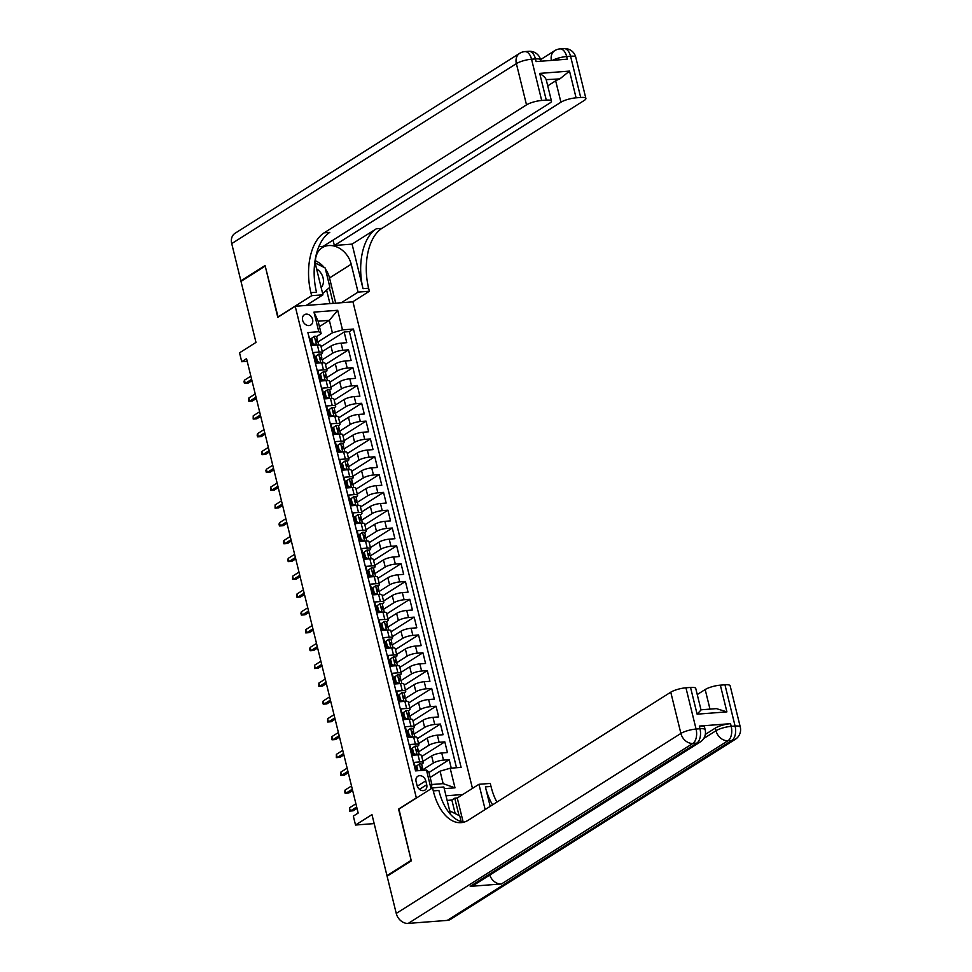<?xml version="1.0" encoding="UTF-8"?>
<svg xmlns="http://www.w3.org/2000/svg" width="972" height="972" viewBox="0 0 972 972"><rect width="100%" height="100%" fill="white"/><g stroke="black" fill="none" stroke-linecap="round" stroke-linejoin="round"><path stroke-width="1.46" d="M302.62 320.238A6.039 4.799 57.7 0 0 310.846 324.964A6.039 4.799 57.7 0 0 312.607 319.472A6.039 4.799 57.7 0 0 304.382 314.746A6.039 4.799 57.7 0 0 302.62 320.238M472.465 788.401L352.958 301.842L295.221 306.289L416.393 798.073M295.221 306.289L277.785 317.309L265.21 266.073L240.995 281.382L255.988 342.411L239.537 352.812L241.724 361.73L247.216 361.305M388.083 875.565L386.965 875.651L371.972 814.621L355.521 825.034L374.184 823.588M398.957 809.093L411.168 860.342L386.965 875.651M308.416 334.757L311.66 345.4L317.358 344.963L319.108 352.095A7.557 1.774 -13.8 0 1 322.57 352.739A7.557 1.774 -13.8 0 1 321.477 354.063L320.93 354.403M319.108 352.095L313.409 352.532L316.034 363.224L321.732 362.787L323.482 369.919A7.557 1.774 -13.8 0 1 326.944 370.563A7.557 1.774 -13.8 0 1 325.851 371.887L325.316 372.227M323.482 369.919L317.783 370.356L320.408 381.048L326.106 380.611L327.856 387.731A7.557 1.774 -13.8 0 1 331.318 388.387A7.557 1.774 -13.8 0 1 330.225 389.699L329.69 390.039M327.856 387.731L322.157 388.168L324.782 398.86L330.48 398.423L332.23 405.555A7.557 1.774 -13.8 0 1 335.692 406.199A7.557 1.774 -13.8 0 1 334.599 407.523L334.064 407.863M332.23 405.555L326.543 405.992L329.168 416.684L334.854 416.247L336.616 423.379A7.557 1.774 -13.8 0 1 340.066 424.023A7.557 1.774 -13.8 0 1 338.985 425.347L338.438 425.687M336.616 423.379L330.917 423.816L333.542 434.508L339.24 434.059L340.99 441.191A7.557 1.774 -13.8 0 1 344.453 441.835A7.557 1.774 -13.8 0 1 343.359 443.159L342.812 443.499M340.99 441.191L335.291 441.628L337.916 452.32L343.614 451.883L345.364 459.015A7.557 1.774 -13.8 0 1 348.827 459.659A7.557 1.774 -13.8 0 1 347.733 460.983L347.198 461.323M345.364 459.015L339.665 459.452L342.29 470.144L347.988 469.707L349.738 476.827A7.557 1.774 -13.8 0 1 353.201 477.483A7.557 1.774 -13.8 0 1 352.107 478.795L351.572 479.135M349.738 476.827L344.039 477.264L346.676 487.956L352.362 487.519L354.124 494.651A7.557 1.774 -13.8 0 1 357.575 495.295A7.557 1.774 -13.8 0 1 356.493 496.619L355.946 496.959M354.124 494.651L348.426 495.088L351.05 505.78L356.748 505.343L358.498 512.475A7.557 1.774 -13.8 0 1 361.961 513.119A7.557 1.774 -13.8 0 1 360.867 514.443L360.32 514.783M358.498 512.475L352.8 512.912L355.424 523.604L361.122 523.167L362.872 530.287A7.557 1.774 -13.8 0 1 366.335 530.931A7.557 1.774 -13.8 0 1 365.241 532.255L364.707 532.595M362.872 530.287L357.174 530.724L359.798 541.416L365.496 540.979L367.246 548.111A7.557 1.774 -13.8 0 1 370.709 548.755A7.557 1.774 -13.8 0 1 369.615 550.079L369.081 550.419M367.246 548.111L361.548 548.548L364.184 559.24L369.87 558.803L371.62 565.923A7.557 1.774 -13.8 0 1 375.083 566.579A7.557 1.774 -13.8 0 1 373.989 567.891L373.455 568.243M371.62 565.923L365.934 566.36L368.558 577.052L374.256 576.615L376.006 583.747A7.557 1.774 -13.8 0 1 379.469 584.391A7.557 1.774 -13.8 0 1 378.375 585.715L377.829 586.055M376.006 583.747L370.308 584.184L372.932 594.876L378.63 594.439L380.38 601.571A7.557 1.774 -13.8 0 1 383.843 602.215A7.557 1.774 -13.8 0 1 382.749 603.539L382.215 603.879M380.38 601.571L374.682 602.008L377.306 612.7L383.004 612.263L384.754 619.383A7.557 1.774 -13.8 0 1 388.217 620.027A7.557 1.774 -13.8 0 1 387.123 621.351L386.589 621.691M384.754 619.383L379.056 619.82L381.68 630.512L387.378 630.075L389.128 637.207A7.557 1.774 -13.8 0 1 392.591 637.851A7.557 1.774 -13.8 0 1 391.497 639.175L390.963 639.515M389.128 637.207L383.442 637.644L386.066 648.336L391.765 647.899L393.514 655.019A7.557 1.774 -13.8 0 1 396.965 655.675A7.557 1.774 -13.8 0 1 395.883 656.987L395.337 657.339M393.514 655.019L387.816 655.456L390.44 666.148L396.139 665.711L397.888 672.843A7.557 1.774 -13.8 0 1 401.351 673.487A7.557 1.774 -13.8 0 1 400.257 674.811L399.711 675.151M397.888 672.843L392.19 673.28L394.814 683.972L400.513 683.535L402.262 690.667A7.557 1.774 -13.8 0 1 405.725 691.311A7.557 1.774 -13.8 0 1 404.631 692.635L404.097 692.975M402.262 690.667L396.564 691.104L399.188 701.796L404.887 701.359L406.636 708.479A7.557 1.774 -13.8 0 1 410.099 709.135A7.557 1.774 -13.8 0 1 409.005 710.447L408.471 710.787M406.636 708.479L400.938 708.916L403.574 719.608L409.261 719.171L411.022 726.303A7.557 1.774 -13.8 0 1 414.473 726.947A7.557 1.774 -13.8 0 1 413.392 728.271L412.845 728.611M411.022 726.303L405.324 726.74L407.948 737.432L413.647 736.995L415.396 744.115A7.557 1.774 -13.8 0 1 418.859 744.771A7.557 1.774 -13.8 0 1 417.766 746.095L417.219 746.435M415.396 744.115L409.698 744.552L412.322 755.244L418.021 754.807A7.557 1.774 -13.8 0 1 421.483 755.463L423.233 762.583A7.557 1.774 -13.8 0 1 422.14 763.907L421.605 764.247M451.275 768.147L449.185 759.679L428.944 772.485M422.942 761.404L431.629 755.912A7.557 1.774 -13.8 0 1 441.738 752.984L447.436 752.547L444.812 741.855L421.727 756.459M418.568 743.592L427.255 738.1A7.557 1.774 166.2 0 1 437.364 735.172L443.062 734.735L440.438 724.043L417.353 738.635M414.193 725.768L422.869 720.276A7.557 1.774 166.2 0 1 432.99 717.348L438.688 716.911L436.051 706.219L412.966 720.823M409.807 707.944L418.495 702.464A7.557 1.774 166.2 0 1 428.616 699.536L434.302 699.099L431.677 688.407L408.592 702.999M405.433 690.132L414.121 684.64A7.557 1.774 166.2 0 1 424.229 681.712L429.928 681.275L427.303 670.583L404.218 685.175M401.059 672.308L409.747 666.816A7.557 1.774 166.2 0 1 419.855 663.888L425.554 663.451L422.929 652.759L399.844 667.363M396.685 654.496L405.36 649.004A7.557 1.774 166.2 0 1 415.481 646.076L421.18 645.639L418.555 634.947L395.47 649.539M392.299 636.672L400.986 631.18A7.557 1.774 166.2 0 1 411.107 628.252L416.794 627.815L414.169 617.123L391.084 631.727M387.925 618.848L396.612 613.368A7.557 1.774 166.2 0 1 406.721 610.44L412.42 609.991L409.795 599.311L386.71 613.903M383.551 601.036L392.238 595.544A7.557 1.774 166.2 0 1 402.347 592.616L408.046 592.179L405.421 581.487L382.336 596.079M379.177 583.212L387.852 577.72A7.557 1.774 166.2 0 1 397.973 574.792L403.672 574.355L401.047 563.663L377.962 578.267M374.791 565.4L383.478 559.908A7.557 1.774 166.2 0 1 393.599 556.98L399.298 556.543L396.661 545.851L373.576 560.443M370.417 547.576L379.104 542.084A7.557 1.774 166.2 0 1 389.213 539.156L394.911 538.719L392.287 528.027L369.202 542.619M366.043 529.752L374.73 524.273A7.557 1.774 166.2 0 1 384.839 521.332L390.537 520.895L387.913 510.203L364.828 524.807M361.669 511.94L370.344 506.448A7.557 1.774 166.2 0 1 380.465 503.52L386.163 503.083L383.539 492.391L360.454 506.983M357.295 494.116L365.97 488.624A7.557 1.774 166.2 0 1 376.091 485.696L381.789 485.259L379.153 474.567L356.068 489.171M352.909 476.304L361.596 470.813A7.557 1.774 166.2 0 1 371.717 467.884L377.403 467.447L374.779 456.755L351.694 471.347M348.535 458.48L357.222 452.988A7.557 1.774 166.2 0 1 367.331 450.06L373.029 449.623L370.405 438.931L347.32 453.523M344.161 440.656L352.848 435.164A7.557 1.774 166.2 0 1 362.957 432.236L368.655 431.799L366.031 421.107L342.946 435.711M339.787 422.844L348.462 417.353A7.557 1.774 166.2 0 1 358.583 414.424L364.281 413.987L361.657 403.295L338.572 417.887M335.401 405.02L344.088 399.528A7.557 1.774 166.2 0 1 354.209 396.6L359.895 396.163L357.271 385.471L334.186 400.075M331.027 387.208L339.714 381.717A7.557 1.774 166.2 0 1 349.823 378.788L355.521 378.351L352.897 367.659L329.812 382.251M326.653 369.384L335.34 363.893A7.557 1.774 166.2 0 1 345.449 360.964L351.147 360.527L348.523 349.835L325.438 364.427M355.521 825.034L353.334 816.116L358.17 813.054L246.56 358.668L241.724 361.73M426.732 784.744L425.772 780.82A5.856 4.653 57.7 0 0 417.802 776.251A5.856 4.653 57.7 0 0 416.089 781.573L417.061 785.485A5.856 4.653 57.7 0 0 425.019 790.066A5.856 4.653 57.7 0 0 426.732 784.744L419.479 789.325M462.818 794.501L445.99 795.789M321.161 333.675L318.792 331.707L307.869 332.546L415.542 770.893L426.465 770.055L428.834 772.023L431.896 784.501L443.135 783.639L440.073 771.161L450.182 768.232L461.105 767.394L353.443 329.046L342.508 329.885L332.4 332.813L329.338 320.335L318.099 321.197L321.161 333.675L316.556 336.591M318.792 331.707L313.98 312.109L337.697 310.287L342.508 329.885M450.182 768.232L454.993 787.842L444.24 788.669M431.058 788.79L426.465 770.055M322.194 359.847L332.703 353.201A7.557 1.774 -13.8 0 1 342.824 350.272L348.523 349.835M322.279 351.56L330.954 346.068L332.703 353.201M326.568 377.671L337.09 371.025A7.557 1.774 -13.8 0 1 347.198 368.096L352.897 367.659M330.954 395.483L341.464 388.836A7.557 1.774 -13.8 0 1 351.572 385.908L357.271 385.471M335.328 413.307L345.838 406.661A7.557 1.774 -13.8 0 1 355.959 403.732L361.657 403.295M339.702 431.131L350.212 424.485A7.557 1.774 -13.8 0 1 360.333 421.544L366.031 421.107M344.076 448.943L354.598 442.296A7.557 1.774 -13.8 0 1 364.707 439.368L370.405 438.931M348.462 466.767L358.972 460.12A7.557 1.774 -13.8 0 1 369.081 457.192L374.779 456.755M352.836 484.578L363.346 477.932A7.557 1.774 -13.8 0 1 373.467 475.004L379.153 474.567M357.21 502.403L367.72 495.756A7.557 1.774 -13.8 0 1 377.841 492.828L383.539 492.391M361.584 520.227L372.106 513.581A7.557 1.774 -13.8 0 1 382.215 510.652L387.913 510.203M365.97 538.038L376.48 531.392A7.557 1.774 -13.8 0 1 386.589 528.464L392.287 528.027M370.344 555.863L380.854 549.216A7.557 1.774 -13.8 0 1 390.975 546.288L396.661 545.851M374.718 573.687L385.228 567.028A7.557 1.774 -13.8 0 1 395.349 564.1L401.047 563.663M379.092 591.498L389.614 584.852A7.557 1.774 -13.8 0 1 399.723 581.924L405.421 581.487M383.466 609.322L393.988 602.676A7.557 1.774 -13.8 0 1 404.097 599.748L409.795 599.311M387.852 627.134L398.362 620.488A7.557 1.774 -13.8 0 1 408.483 617.56L414.169 617.123M392.226 644.958L402.736 638.312A7.557 1.774 -13.8 0 1 412.857 635.384L418.555 634.947M396.6 662.783L407.11 656.124A7.557 1.774 -13.8 0 1 417.231 653.196L422.929 652.759M400.974 680.594L411.496 673.948A7.557 1.774 -13.8 0 1 421.605 671.02L427.303 670.583M405.36 698.418L415.87 691.772A7.557 1.774 -13.8 0 1 425.979 688.844L431.677 688.407M409.734 716.23L420.244 709.584A7.557 1.774 -13.8 0 1 430.365 706.656L436.051 706.219M414.108 734.054L424.618 727.408A7.557 1.774 -13.8 0 1 434.739 724.48L440.438 724.043M418.482 751.878L429.004 745.22A7.557 1.774 -13.8 0 1 439.113 742.292L444.812 741.855M422.869 769.69L433.378 763.044A7.557 1.774 -13.8 0 1 443.487 760.116L449.185 759.679M456.5 767.746L349.373 331.61L344.149 332.011L321.064 346.615M330.954 346.068A7.557 1.774 166.2 0 1 341.075 343.14L346.773 342.703L344.149 332.011M416.162 770.857L414.072 762.376L419.77 761.939A7.557 1.774 -13.8 0 1 423.233 762.583M430.159 777.43L440.073 771.161M398.593 809.117L416.016 798.097M319.423 326.604L329.338 320.335L337.697 310.287M317.82 342.035L332.4 332.813M418.859 744.771L417.11 737.639A7.557 1.774 166.2 0 0 413.647 736.995M414.473 726.947L412.723 719.815A7.557 1.774 166.2 0 0 409.261 719.171M410.099 709.135L408.349 702.003A7.557 1.774 166.2 0 0 404.887 701.359M405.725 691.311L403.975 684.179A7.557 1.774 166.2 0 0 400.513 683.535M401.351 673.487L399.601 666.367A7.557 1.774 166.2 0 0 396.139 665.711M396.965 655.675L395.215 648.543A7.557 1.774 166.2 0 0 391.765 647.899M392.591 637.851L390.841 630.719A7.557 1.774 166.2 0 0 387.378 630.075M388.217 620.027L386.467 612.907A7.557 1.774 166.2 0 0 383.004 612.263M383.843 602.215L382.093 595.083A7.557 1.774 166.2 0 0 378.63 594.439M379.469 584.391L377.707 577.271A7.557 1.774 166.2 0 0 374.256 576.615M375.083 566.579L373.333 559.447A7.557 1.774 166.2 0 0 369.87 558.803M370.709 548.755L368.959 541.623A7.557 1.774 166.2 0 0 365.496 540.979M366.335 530.931L364.585 523.811A7.557 1.774 166.2 0 0 361.122 523.167M361.961 513.119L360.211 505.987A7.557 1.774 166.2 0 0 356.748 505.343M357.575 495.295L355.825 488.175A7.557 1.774 166.2 0 0 352.362 487.519M353.201 477.483L351.451 470.351A7.557 1.774 166.2 0 0 347.988 469.707M348.827 459.659L347.077 452.527A7.557 1.774 166.2 0 0 343.614 451.883M344.453 441.835L342.703 434.715A7.557 1.774 166.2 0 0 339.24 434.059M340.066 424.023L338.317 416.891A7.557 1.774 166.2 0 0 334.854 416.247M335.692 406.199L333.943 399.079A7.557 1.774 166.2 0 0 330.48 398.423M331.318 388.387L329.569 381.255A7.557 1.774 166.2 0 0 326.106 380.611M326.944 370.563L325.195 363.431A7.557 1.774 166.2 0 0 321.732 362.787M349.373 331.61L353.443 329.046M322.57 352.739L320.809 345.619A7.557 1.774 166.2 0 0 317.358 344.963M431.896 784.501L431.41 788.571M443.135 783.639L454.993 787.842M313.98 312.109L318.099 321.197M419.454 763.943L415.518 766.762L419.454 763.943A5.006 1.179 -13.8 0 1 421.678 764.381L422.504 767.771A5.006 1.179 166.2 0 0 421.338 767.321L421.058 767.394M416.769 765.972L417.936 770.711M415.518 766.762L416.514 770.82M421.994 769.46L422.492 767.953A5.006 1.179 166.2 0 0 422.504 767.771M420.84 767.637L421.86 769.46A5.006 1.179 -13.8 0 1 423.027 769.909L423.136 770.31M349.507 807.829L349.483 811.073L350.297 811.037L349.507 807.829L355.898 803.795M356.688 807.003L350.297 811.037L353.103 810.818L357.016 808.352M449.696 810.855L459.756 815.897L461.153 821.607M321.173 287.627A12.271 9.756 57.7 0 0 323.141 283.812A12.271 9.756 57.7 0 0 316.568 268.843M315.487 263.096L325.158 267.956L329.885 287.19L322.631 293.556M705.32 734.419L715.356 728.064A11.324 2.673 -13.8 0 1 730.531 723.678L699.318 726.072A11.324 2.673 -13.8 0 1 704.506 727.044L705.162 729.717A11.324 2.673 166.2 0 0 699.974 728.745L699.318 726.072M411.302 860.876L398.629 809.299L432.516 787.867L433.269 790.892A47.203 26.39 -94.4 0 0 461.093 822.652A47.203 26.39 -94.4 0 0 468.407 820.137L670.765 692.186A11.324 2.673 -13.8 0 1 685.94 687.799L696.073 729.049L699.974 728.745A11.324 6.33 -94.4 0 1 696.79 743.106L692.89 743.41L408.24 923.4A11.324 9.003 -122.3 0 1 396.248 913.425L387.099 876.185L411.302 860.876M432.516 787.867L443.84 786.992L450.583 814.463M490.18 806.383L485.393 786.895A47.203 26.39 -94.4 0 0 492.61 804.84M485.15 809.554L478.953 784.295L490.265 783.432L491.006 786.457A47.203 26.39 -94.4 0 0 496.911 802.119M700.946 709.803L716.4 708.624L726.91 711.881L697.106 714.165L690.545 687.435L685.94 687.799M690.545 687.435A11.324 2.673 -13.8 0 1 695.733 688.407L700.994 709.803M447.254 920.399L731.904 740.409A11.324 9.003 57.7 0 0 735.33 739.291L450.68 919.281A11.324 9.003 -122.3 0 1 447.254 920.399L408.24 923.4M470.229 886.367L696.79 743.106A11.324 9.003 57.7 0 0 700.217 741.988L473.656 885.249A11.324 9.003 -122.3 0 1 470.229 886.367L501.443 883.973A11.324 9.003 -122.3 0 1 489.767 875.067M455.188 813.613L451.858 800.041L447.132 800.406M451.858 800.041L454.762 798.206L457.265 798.012L478.953 784.295M697.24 694.555L705.174 689.537A11.324 2.673 -13.8 0 1 720.349 685.151L726.91 711.881M730.531 723.678L731.187 726.351L735.087 726.048L724.954 684.798L720.349 685.151M724.954 684.798A11.324 2.673 -13.8 0 1 730.142 685.77L740.275 727.02A11.324 2.673 166.2 0 0 735.087 726.048A11.324 6.33 -94.4 0 1 731.904 740.409L728.004 740.713L501.443 883.973M433.269 790.892L438.882 790.467A47.203 26.39 -94.4 0 0 463.875 822.166M697.106 714.165L700.994 710.034M457.265 798.012L463.17 822.069M459.015 815.532L454.762 798.206M241.979 280.762L240.874 280.847L231.725 243.608L516.375 63.617A11.324 9.003 57.7 0 1 519.68 53.314A11.324 11.324 0 0 1 524.868 51.601A11.324 6.33 85.6 0 1 531.55 59.219L541.683 100.468A11.324 2.673 166.2 0 0 526.508 104.867L516.375 63.617A11.324 2.673 -13.8 0 1 531.55 59.219L535.451 58.915L536.107 61.588L567.32 59.195L566.664 56.522L570.564 56.218A11.324 2.673 -13.8 0 1 575.752 57.19L585.885 98.439A11.324 2.673 166.2 0 0 580.697 97.467L570.564 56.218A11.324 6.33 -94.4 0 0 563.882 48.6A11.324 11.324 0 0 1 575.752 57.19M240.874 280.847L265.077 265.538L278.114 317.103M341.269 302.742L358.06 292.135L351.208 264.238A21.238 16.889 57.7 0 0 322.303 247.641A21.238 16.889 57.7 0 0 316.094 266.935L322.947 294.832L311.635 295.695L310.894 292.669A47.203 26.39 85.6 0 1 324.15 232.818L526.508 104.867M358.06 292.135L369.372 291.26L368.631 288.234A47.203 26.39 85.6 0 1 381.899 228.384L584.245 100.432A11.324 2.673 166.2 0 0 585.885 98.439M352.071 244.118L363.018 288.66A47.203 26.39 85.6 0 1 376.273 228.809L352.071 244.118L334.356 245.479L333.044 240.145M318.852 246.669L323.275 246.329L549.836 103.068A11.324 2.673 166.2 0 0 551.476 101.088A11.324 2.673 166.2 0 0 546.276 100.116L539.715 73.386L569.519 71.102L559.823 78.902L546.203 79.643L551.476 101.088M569.519 71.102L576.092 97.832L580.697 97.467M576.092 97.832A11.324 2.673 166.2 0 0 560.917 102.218L555.668 80.834A11.324 2.673 -13.8 0 1 559.823 78.902M334.356 245.479L560.917 102.218M231.725 243.608A11.324 9.003 -122.3 0 1 235.03 233.304L519.68 53.314M306.156 305.439L322.947 294.832M277.749 317.127L311.635 295.695M352.593 301.879L369.372 291.26M541.683 100.468L546.276 100.116M547.734 85.852L555.668 80.834M310.894 292.669L316.507 292.232A47.203 26.39 85.6 0 1 329.775 232.381L324.15 232.818M546.24 79.947C545.839 78.149 543.676 75.962 539.715 73.386M315.426 260.775A21.238 16.889 -122.3 0 1 324.186 267.458M325.45 269.098A21.238 16.889 -122.3 0 1 329.52 277.956L335.717 303.167M333.214 303.361L329.362 287.651M329.921 303.616L326.604 290.081M415.08 746.132L411.144 748.95L415.08 746.132A5.006 1.179 -13.8 0 1 417.292 746.557L418.13 749.947A5.006 1.179 166.2 0 0 416.964 749.497L416.684 749.57M412.395 748.148L413.708 753.494L416.939 754.892M411.144 748.95L412.456 754.296L413.708 753.494M414.315 755.098L412.456 754.296M417.608 751.648L418.118 750.129A5.006 1.179 166.2 0 0 418.13 749.947M416.466 749.813L417.486 751.635A5.006 1.179 -13.8 0 1 418.653 752.085L419.309 754.77M345.133 790.005L344.671 791.475L345.109 793.249L345.923 793.213L345.133 790.005L351.524 785.971M352.301 789.179L345.923 793.213L348.729 793.006L352.642 790.528M410.706 728.307L406.758 731.126L410.706 728.307A5.006 1.179 -13.8 0 1 412.918 728.745L413.756 732.135A5.006 1.179 166.2 0 0 412.59 731.685L412.298 731.758M408.021 730.324L409.334 735.67L412.565 737.08M406.758 731.126L408.07 736.472L409.334 735.67M409.929 737.274L408.07 736.472M413.234 733.824L413.744 732.305A5.006 1.179 166.2 0 0 413.756 732.135M412.092 731.989L413.112 733.824A5.006 1.179 -13.8 0 1 414.279 734.273L414.935 736.946M340.759 772.193L340.735 775.437L341.549 775.401L340.759 772.193L347.138 768.147M347.927 771.355L341.549 775.401L344.355 775.182L348.255 772.716M406.332 710.483L402.384 713.302L406.332 710.483A5.006 1.179 -13.8 0 1 408.544 710.921L409.37 714.311A5.006 1.179 166.2 0 0 408.204 713.861L407.924 713.934M403.647 712.512L404.96 717.858L408.191 719.256M402.384 713.302L403.696 718.648L404.96 717.858M405.555 719.462L403.696 718.648M408.86 716.012L409.358 714.493A5.006 1.179 166.2 0 0 409.37 714.311M407.718 714.177L408.738 716A5.006 1.179 -13.8 0 1 409.905 716.449L410.561 719.122M336.373 754.369L336.361 757.613L337.163 757.577L336.373 754.369L342.764 750.335M343.553 753.543L337.163 757.577L339.969 757.358L343.881 754.892M401.946 692.672L398.01 695.49L401.946 692.672A5.006 1.179 -13.8 0 1 404.17 693.109L404.996 696.487A5.006 1.179 166.2 0 0 403.83 696.037L403.55 696.11M399.261 694.688L400.586 700.034L403.805 701.432M398.01 695.49L399.322 700.836L400.586 700.034M401.181 701.638L399.322 700.836M404.486 698.188L404.984 696.669A5.006 1.179 166.2 0 0 404.996 696.487M403.331 696.353L404.352 698.175A5.006 1.179 -13.8 0 1 405.518 698.625L406.175 701.31M331.999 736.557L331.537 738.015L331.974 739.789L332.788 739.765L331.999 736.557L338.39 732.511M339.179 735.719L332.788 739.765L335.595 739.546L339.507 737.068M397.572 674.847L393.636 677.666L397.572 674.847A5.006 1.179 -13.8 0 1 399.784 675.285L400.622 678.675A5.006 1.179 166.2 0 0 399.456 678.225L399.176 678.298M394.887 676.877L396.199 682.223L399.431 683.62M393.636 677.666L394.948 683.012L396.199 682.223M396.807 683.814L394.948 683.012M400.1 680.364L400.61 678.857A5.006 1.179 166.2 0 0 400.622 678.675M398.957 678.541L399.978 680.364A5.006 1.179 -13.8 0 1 401.144 680.813L401.8 683.486M327.625 718.733L327.6 721.977L328.415 721.941L327.625 718.733L334.016 714.699M334.793 717.907L328.415 721.941L331.221 721.722L335.133 719.256M393.198 657.036L389.25 659.854L393.198 657.036A5.006 1.179 -13.8 0 1 395.41 657.461L396.248 660.851A5.006 1.179 166.2 0 0 395.082 660.401L394.802 660.474M390.513 659.052L391.825 664.398L395.057 665.796M389.25 659.854L390.562 665.2L391.825 664.398M392.433 666.002L390.562 665.2M395.726 662.552L396.236 661.033A5.006 1.179 166.2 0 0 396.248 660.851M394.583 660.717L395.604 662.539A5.006 1.179 -13.8 0 1 396.77 662.989L397.427 665.674M323.251 700.909L322.789 702.379L323.226 704.153L324.041 704.117L323.251 700.909L329.63 696.875M330.419 700.083L324.041 704.117L326.847 703.91L330.759 701.432M388.824 639.212L384.876 642.03L388.824 639.212A5.006 1.179 -13.8 0 1 391.036 639.649L391.862 643.027A5.006 1.179 166.2 0 0 390.708 642.589L390.416 642.662M386.139 641.228L387.451 646.574L390.683 647.984M384.876 642.03L386.188 647.376L387.451 646.574M388.047 648.178L386.188 647.376M391.352 644.728L391.85 643.209A5.006 1.179 166.2 0 0 391.862 643.027M390.209 642.893L391.23 644.728A5.006 1.179 -13.8 0 1 392.396 645.165L393.053 647.85M318.865 683.097L318.852 686.341L319.654 686.305L318.865 683.097L325.255 679.051M326.045 682.259L319.654 686.305L322.473 686.086L326.373 683.62M384.438 621.387L380.502 624.206L384.438 621.387A5.006 1.179 -13.8 0 1 386.662 621.825L387.488 625.215A5.006 1.179 166.2 0 0 386.321 624.765L386.042 624.838M381.765 623.417L383.077 628.763L386.297 630.16M380.502 624.206L381.814 629.552L383.077 628.763M383.673 630.366L381.814 629.552M386.978 626.916L387.476 625.397A5.006 1.179 166.2 0 0 387.488 625.215M385.823 625.081L386.856 626.904A5.006 1.179 -13.8 0 1 388.01 627.353L388.678 630.026M314.491 665.273L314.466 668.517L315.28 668.481L314.491 665.273L320.882 661.239M321.671 664.447L315.28 668.481L318.087 668.262L321.999 665.796M380.064 603.576L376.128 606.394L380.064 603.576A5.006 1.179 -13.8 0 1 382.275 604.013L383.114 607.391A5.006 1.179 166.2 0 0 381.947 606.941L381.668 607.014M377.379 605.592L378.691 610.938L381.923 612.336M376.128 606.394L377.44 611.74L378.691 610.938M379.299 612.542L377.44 611.74M382.591 609.092L383.102 607.573A5.006 1.179 166.2 0 0 383.114 607.391M381.449 607.257L382.47 609.08A5.006 1.179 -13.8 0 1 383.636 609.529L384.292 612.214M310.117 647.461L309.655 648.919L310.092 650.693L310.906 650.669L310.117 647.461L316.507 643.415M317.297 646.623L310.906 650.669L313.713 650.45L317.625 647.972M375.69 585.752L371.741 588.57L375.69 585.752A5.006 1.179 -13.8 0 1 377.901 586.189L378.74 589.579A5.006 1.179 166.2 0 0 377.573 589.129L377.294 589.202M373.005 587.781L374.317 593.127L377.549 594.524M371.741 588.57L373.066 593.916L374.317 593.127M374.925 594.718L373.066 593.916M378.217 591.268L378.728 589.761A5.006 1.179 166.2 0 0 378.74 589.579M377.075 589.445L378.096 591.268A5.006 1.179 -13.8 0 1 379.262 591.717L379.918 594.39M305.743 629.637L305.718 632.881L306.532 632.845L305.743 629.637L312.121 625.604M312.911 628.811L306.532 632.845L309.339 632.626L313.251 630.16M371.316 567.94L367.367 570.758L371.316 567.94A5.006 1.179 -13.8 0 1 373.527 568.365L374.354 571.755A5.006 1.179 166.2 0 0 373.199 571.305L372.908 571.378M368.631 569.957L369.943 575.303L373.175 576.7M367.367 570.758L368.68 576.092L369.943 575.303M370.539 576.906L368.68 576.092M373.843 573.456L374.342 571.937A5.006 1.179 166.2 0 0 374.354 571.755M372.701 571.621L373.722 573.444A5.006 1.179 -13.8 0 1 374.888 573.893L375.544 576.578M301.369 611.813L300.907 613.283L301.344 615.057L302.146 615.021L301.369 611.813L307.747 607.779M308.537 610.987L302.146 615.021L304.965 614.814L308.865 612.336M366.93 550.116L362.993 552.934L366.93 550.116A5.006 1.179 -13.8 0 1 369.153 550.553L369.98 553.931A5.006 1.179 166.2 0 0 368.813 553.481L368.534 553.566M364.257 552.132L365.569 557.478L368.789 558.888M362.993 552.934L364.306 558.28L365.569 557.478M366.165 559.082L364.306 558.28M369.469 555.632L369.968 554.113A5.006 1.179 166.2 0 0 369.98 553.931M368.327 553.797L369.348 555.62A5.006 1.179 -13.8 0 1 370.502 556.069L371.17 558.754M296.982 594.001L296.97 597.245L297.772 597.209L296.982 594.001L303.373 589.955M304.163 593.163L297.772 597.209L300.579 596.99L304.491 594.524M362.556 532.292L358.619 535.11L362.556 532.292A5.006 1.179 -13.8 0 1 364.779 532.729L365.606 536.119A5.006 1.179 166.2 0 0 364.439 535.669L364.16 535.742M359.871 534.321L361.183 539.667L364.415 541.064M358.619 535.11L359.932 540.456L361.183 539.667M361.791 541.27L359.932 540.456M365.083 537.82L365.594 536.301A5.006 1.179 166.2 0 0 365.606 536.119M363.941 535.985L364.962 537.808A5.006 1.179 -13.8 0 1 366.128 538.257L366.784 540.93M292.608 576.177L292.584 579.421L293.398 579.385L292.608 576.177L298.999 572.144M299.789 575.351L293.398 579.385L296.205 579.166L300.117 576.7M358.182 514.48L354.245 517.298L358.182 514.48A5.006 1.179 -13.8 0 1 360.393 514.917L361.232 518.295A5.006 1.179 166.2 0 0 360.065 517.845L359.786 517.918M355.497 516.497L356.809 521.843L360.041 523.24M354.245 517.298L355.558 522.644L356.809 521.843M357.417 523.446L355.558 522.644M360.709 519.996L361.22 518.477A5.006 1.179 166.2 0 0 361.232 518.295M359.567 518.161L360.588 519.984A5.006 1.179 -13.8 0 1 361.754 520.433L362.41 523.118M288.234 558.365L287.773 559.823L288.21 561.597L289.024 561.573L288.234 558.365L294.625 554.319M295.403 557.527L289.024 561.573L291.831 561.354L295.743 558.876M353.808 496.656L349.859 499.474L353.808 496.656A5.006 1.179 -13.8 0 1 356.019 497.093L356.858 500.483A5.006 1.179 166.2 0 0 355.691 500.033L355.4 500.106M351.123 498.685L352.435 504.031L355.667 505.428M349.859 499.474L351.171 504.82L352.435 504.031M353.03 505.622L351.171 504.82M356.335 502.172L356.846 500.665A5.006 1.179 166.2 0 0 356.858 500.483M355.193 500.337L356.214 502.172A5.006 1.179 -13.8 0 1 357.38 502.621L358.036 505.294M283.86 540.541L283.399 541.999L283.836 543.785L284.638 543.749L283.86 540.541L290.239 536.508M291.029 539.715L284.638 543.749L287.457 543.53L291.357 541.064M349.422 478.844L345.485 481.65L349.422 478.844A5.006 1.179 -13.8 0 1 351.645 479.269L352.472 482.659A5.006 1.179 166.2 0 0 351.305 482.209L351.026 482.282M346.749 480.861L348.061 486.207L351.293 487.604M345.485 481.65L346.797 486.996L348.061 486.207M348.656 487.81L346.797 486.996M351.961 484.36L352.459 482.841A5.006 1.179 166.2 0 0 352.472 482.659M350.819 482.525L351.84 484.348A5.006 1.179 -13.8 0 1 352.994 484.797L353.662 487.482M279.474 522.717L279.025 524.187L279.462 525.961L280.264 525.925L279.474 522.717L285.865 518.683M286.655 521.891L280.264 525.925L283.071 525.718L286.983 523.24M345.048 461.02L341.111 463.838L345.048 461.02A5.006 1.179 -13.8 0 1 347.271 461.457L348.098 464.835A5.006 1.179 166.2 0 0 346.931 464.385L346.652 464.47M342.363 463.037L343.675 468.383L346.907 469.792M341.111 463.838L342.423 469.184L343.675 468.383M344.282 469.986L342.423 469.184M347.587 466.536L348.085 465.017A5.006 1.179 166.2 0 0 348.098 464.835M346.433 464.701L347.454 466.524A5.006 1.179 -13.8 0 1 348.62 466.973L349.276 469.658M275.1 504.905L275.076 508.149L275.89 508.113L275.1 504.905L281.491 500.859M282.281 504.067L275.89 508.113L278.697 507.894L282.609 505.416M340.674 443.196L336.737 446.014L340.674 443.196A5.006 1.179 -13.8 0 1 342.885 443.633L343.724 447.023A5.006 1.179 166.2 0 0 342.557 446.573L342.278 446.646M337.989 445.225L339.301 450.571L342.533 451.968M336.737 446.014L338.049 451.36L339.301 450.571M339.908 452.174L338.049 451.36M343.201 448.724L343.711 447.205A5.006 1.179 166.2 0 0 343.724 447.023M342.059 446.889L343.08 448.712A5.006 1.179 -13.8 0 1 344.246 449.161L344.902 451.834M270.726 487.081L270.702 490.325L271.516 490.289L270.726 487.081L277.117 483.048M277.895 486.255L271.516 490.289L274.323 490.07L278.235 487.604M336.3 425.384L332.351 428.202L336.3 425.384A5.006 1.179 -13.8 0 1 338.511 425.821L339.35 429.199A5.006 1.179 166.2 0 0 338.183 428.749L337.892 428.822M333.615 427.401L334.927 432.747L338.159 434.144M332.351 428.202L333.663 433.548L334.927 432.747M335.522 434.35L333.663 433.548M338.827 430.9L339.337 429.381A5.006 1.179 166.2 0 0 339.35 429.199M337.685 429.065L338.706 430.888A5.006 1.179 -13.8 0 1 339.872 431.337L340.528 434.022M266.352 469.269L265.891 470.727L266.328 472.501L267.142 472.477L266.352 469.269L272.731 465.224M273.521 468.431L267.142 472.477L269.949 472.258L273.861 469.78M331.926 407.56L327.977 410.378L331.926 407.56A5.006 1.179 -13.8 0 1 334.137 407.997L334.963 411.387A5.006 1.179 166.2 0 0 333.809 410.937L333.518 411.01M329.241 409.589L330.553 414.935L333.785 416.332M327.977 410.378L329.289 415.724L330.553 414.935M331.148 416.526L329.289 415.724M334.453 413.076L334.951 411.557A5.006 1.179 166.2 0 0 334.963 411.387M333.311 411.241L334.332 413.076A5.006 1.179 -13.8 0 1 335.498 413.525L336.154 416.198M261.966 451.445L261.954 454.689L262.756 454.653L261.966 451.445L268.357 447.412M269.147 450.619L262.756 454.653L265.575 454.434L269.475 451.968M327.54 389.748L323.603 392.554L327.54 389.748A5.006 1.179 -13.8 0 1 329.763 390.173L330.589 393.563A5.006 1.179 166.2 0 0 329.423 393.113L329.144 393.186M324.855 391.765L326.179 397.111L329.399 398.508M323.603 392.554L324.915 397.9L326.179 397.111M326.774 398.714L324.915 397.9M330.079 395.264L330.577 393.745A5.006 1.179 166.2 0 0 330.589 393.563M328.925 393.429L329.958 395.252A5.006 1.179 -13.8 0 1 331.112 395.701L331.78 398.386M257.592 433.621L257.13 435.092L257.568 436.865L258.382 436.829L257.592 433.621L263.983 429.588M264.773 432.795L258.382 436.829L261.189 436.622L265.101 434.144M323.166 371.924L319.229 374.742L323.166 371.924A5.006 1.179 -13.8 0 1 325.377 372.361L326.215 375.739A5.006 1.179 166.2 0 0 325.049 375.289L324.77 375.362M320.481 373.941L321.793 379.287L325.025 380.696M319.229 374.742L320.541 380.088L321.793 379.287M322.4 380.89L320.541 380.088M325.693 377.44L326.203 375.921A5.006 1.179 166.2 0 0 326.215 375.739M324.551 375.605L325.571 377.428A5.006 1.179 -13.8 0 1 326.738 377.877L327.394 380.562M253.218 415.809L253.194 419.053L254.008 419.017L253.218 415.809L259.609 411.764M260.399 414.971L254.008 419.017L256.815 418.798L260.727 416.32M318.792 354.1L314.843 356.918L318.792 354.1A5.006 1.179 -13.8 0 1 321.003 354.537L321.841 357.927A5.006 1.179 166.2 0 0 320.675 357.477L320.396 357.55M316.107 356.129L317.419 361.475L320.651 362.872M314.843 356.918L316.167 362.264L317.419 361.475M318.026 363.078L316.167 362.264M321.319 359.628L321.829 358.109A5.006 1.179 166.2 0 0 321.841 357.927M320.177 357.793L321.197 359.616A5.006 1.179 -13.8 0 1 322.364 360.065L323.02 362.738M248.844 397.985L248.82 401.229L249.634 401.193L248.844 397.985L255.223 393.952M256.013 397.159L249.634 401.193L252.441 400.974L256.353 398.508M314.418 336.288L310.469 339.107L314.418 336.288A5.006 1.179 -13.8 0 1 316.629 336.725L317.455 340.103A5.006 1.179 166.2 0 0 316.301 339.653L316.009 339.726M311.733 338.305L313.045 343.651L316.277 345.048M310.469 339.107L311.781 344.453L313.045 343.651M313.64 345.254L311.781 344.453M316.945 341.804L317.443 340.285A5.006 1.179 166.2 0 0 317.455 340.103M315.803 339.969L316.823 341.792A5.006 1.179 -13.8 0 1 317.99 342.241L318.646 344.926M244.47 380.161L244.008 381.632L244.446 383.405L245.248 383.369L244.47 380.161L250.849 376.128M251.639 379.335L245.248 383.369L248.067 383.162L251.967 380.684M335.34 363.893L337.09 371.025M339.714 381.717L341.464 388.836M344.088 399.528L345.838 406.661M348.462 417.353L350.212 424.485M352.848 435.164L354.598 442.296M357.222 452.988L358.972 460.12M361.596 470.813L363.346 477.932M365.97 488.624L367.72 495.756M370.344 506.448L372.106 513.581M374.73 524.273L376.48 531.392M379.104 542.084L380.854 549.216M383.478 559.908L385.228 567.028M387.852 577.72L389.614 584.852M392.238 595.544L393.988 602.676M396.612 613.368L398.362 620.488M400.986 631.18L402.736 638.312M405.36 649.004L407.11 656.124M409.747 666.816L411.496 673.948M414.121 684.64L415.87 691.772M418.495 702.464L420.244 709.584M422.869 720.276L424.618 727.408M427.255 738.1L429.004 745.22M431.629 755.912L433.378 763.044M441.738 752.984L443.487 760.116M341.075 343.14L342.824 350.272M345.449 360.964L347.198 368.096M349.823 378.788L351.572 385.908M354.209 396.6L355.959 403.732M358.583 414.424L360.333 421.544M362.957 432.236L364.707 439.368M367.331 450.06L369.081 457.192M371.717 467.884L373.467 475.004M376.091 485.696L377.841 492.828M380.465 503.52L382.215 510.652M384.839 521.332L386.589 528.464M389.213 539.156L390.975 546.288M393.599 556.98L395.349 564.1M397.973 574.792L399.723 581.924M402.347 592.616L404.097 599.748M406.721 610.44L408.483 617.56M411.107 628.252L412.857 635.384M415.481 646.076L417.231 653.196M419.855 663.888L421.605 671.02M424.229 681.712L425.979 688.844M428.616 699.536L430.365 706.656M432.99 717.348L434.739 724.48M437.364 735.172L439.113 742.292M418.021 754.807L419.77 761.939M417.267 786.202L425.772 780.82M419.394 763.992L420.985 770.48M485.393 786.895L491.006 786.457M396.248 913.425L680.898 733.435L670.765 692.186M703.704 738.526L716.012 730.737L715.356 728.064M709.985 709.11L705.174 689.537M680.898 733.435A11.324 9.003 57.7 0 0 692.89 743.41A11.324 6.33 85.6 0 0 696.073 729.049A11.324 2.673 166.2 0 0 680.898 733.435M716.012 730.737A11.324 9.003 57.7 0 0 728.004 740.713A11.324 6.33 85.6 0 0 731.187 726.351A11.324 2.673 166.2 0 0 716.012 730.737M363.018 288.66L368.631 288.234M376.273 228.809L381.899 228.384M552.509 60.337A11.324 2.673 -13.8 0 1 566.664 56.522A11.324 6.33 85.6 0 0 559.981 48.904A11.324 11.324 0 0 0 554.793 50.617A11.324 9.003 57.7 0 0 551.379 60.422M540.639 59.887A11.324 11.324 0 0 0 528.768 51.297A11.324 6.33 -94.4 0 1 535.451 58.915A11.324 2.673 -13.8 0 1 540.639 59.887L540.967 61.224M329.52 277.956L351.208 264.238M415.008 746.18L417.146 754.88M410.634 728.356L412.772 737.055M406.26 710.544L408.398 719.244M401.886 692.72L404.024 701.419M397.512 674.896L399.638 683.595M393.125 657.084L395.264 665.784M388.751 639.26L390.89 647.959M384.377 621.448L386.516 630.148M380.003 603.624L382.142 612.324M375.617 585.8L377.756 594.5M371.243 567.988L373.382 576.688M366.869 550.164L369.008 558.864M362.495 532.352L364.634 541.052M358.109 514.528L360.248 523.228M353.735 496.704L355.873 505.404M349.361 478.892L351.5 487.592M344.987 461.068L347.125 469.768M340.613 443.256L342.739 451.956M336.227 425.432L338.365 434.132M331.853 407.608L333.991 416.308M327.479 389.796L329.617 398.496M323.105 371.972L325.231 380.672M318.719 354.148L320.857 362.86M314.345 336.336L316.483 345.036M700.217 741.988A11.324 11.324 0 0 0 705.162 729.717M735.33 739.291A11.324 11.324 0 0 0 740.275 727.02M540.566 59.62L554.793 50.617M559.981 48.904L563.882 48.6M524.868 51.601L528.768 51.297"/></g></svg>
